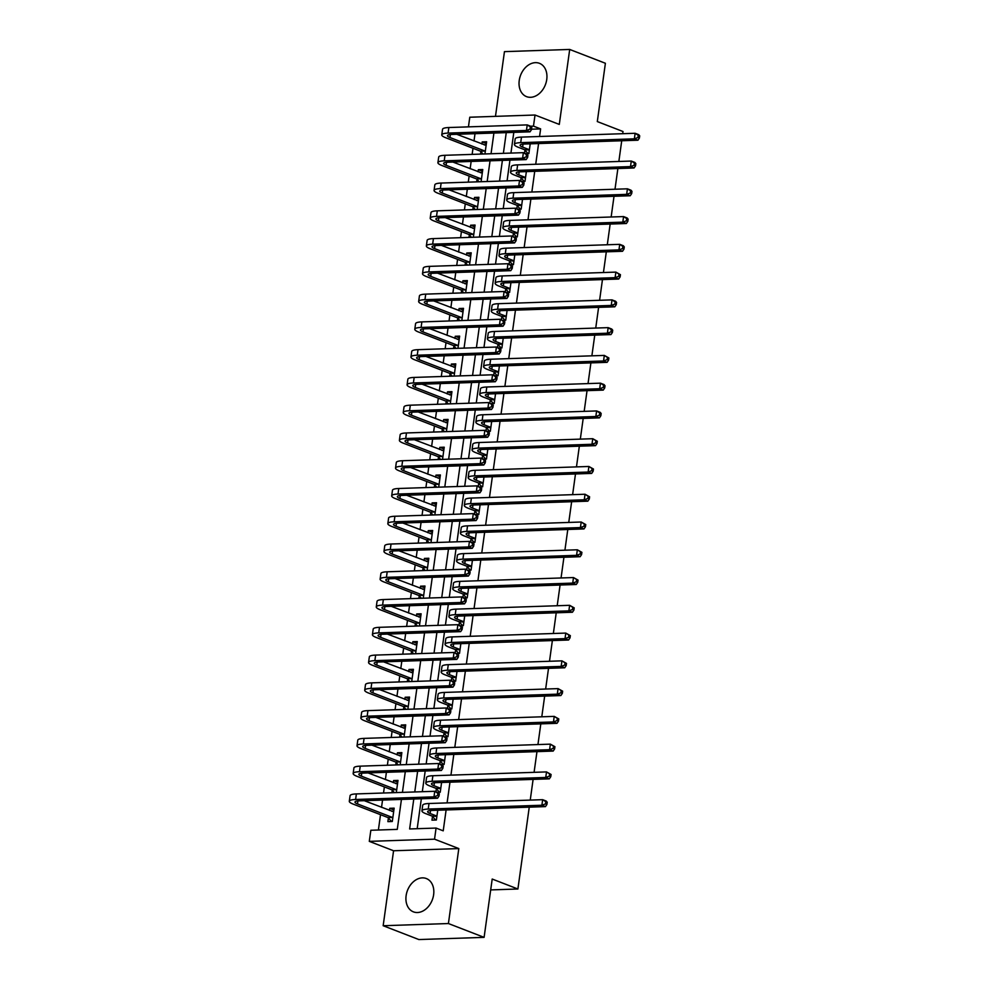 <?xml version="1.0" encoding="UTF-8"?>
<svg xmlns="http://www.w3.org/2000/svg" width="989" height="989" viewBox="0 0 989 989"><rect width="100%" height="100%" fill="white"/><g stroke="black" fill="none" stroke-linecap="round" stroke-linejoin="round"><path stroke-width="1.48" d="M519.237 80.443A17.864 13.277 -68.8 0 0 526.544 96.638A17.864 13.277 -68.8 0 0 546.744 79.516A17.864 13.277 -68.8 0 0 539.438 63.321A17.864 13.277 -68.8 0 0 519.237 80.443M406.12 895.663A17.864 13.277 -68.8 0 0 413.427 911.858A17.864 13.277 -68.8 0 0 433.627 894.736A17.864 13.277 -68.8 0 0 426.321 878.541A17.864 13.277 -68.8 0 0 406.12 895.663M468.44 126.876L469.775 117.221L535.024 115.021L533.479 126.135L530.66 126.221M622.699 133.7L623.008 131.525L597.307 121.573L605.392 63.271L569.701 49.45L504.452 51.638L495.477 116.356M529.251 807.16L517.902 889L492.201 879.048L484.103 937.362L418.866 939.55L383.163 925.729L448.413 923.541L458.809 848.574L434.542 839.179L369.293 841.367L370.838 830.266L397.281 829.375L401.435 799.446M458.809 848.574L393.573 850.763L383.163 925.729M393.573 850.763L369.293 841.367M475.017 133.676L474.003 140.982M472.989 148.288L472.149 154.383M471.16 161.442L470.146 168.748M469.132 176.054L468.292 182.149M467.315 189.208L466.301 196.514M465.287 203.821L464.434 209.915M463.458 216.974L462.444 224.28M461.43 231.587L460.59 237.681M459.601 244.74L458.587 252.047M457.573 259.353L456.733 265.448M455.756 272.507L454.742 279.813M453.728 287.119L452.875 293.214M451.899 300.273L450.885 307.579M449.871 314.885L449.031 320.98M448.042 328.039L447.028 335.345M446.014 342.651L445.174 348.746M444.197 355.805L443.183 363.111M442.17 370.418L441.317 376.512M440.34 383.584L439.326 390.878M438.312 398.184L437.472 404.278M436.483 411.35L435.469 418.644M434.455 425.95L433.615 432.045M432.638 439.116L431.624 446.41M430.611 453.716L429.758 459.811M428.781 466.882L427.767 474.176M426.754 481.482L425.913 487.577M424.924 494.648L423.91 501.942M422.896 509.248L422.056 515.343M421.079 522.415L420.065 529.708M419.052 537.027L418.199 543.109M417.222 550.181L416.208 557.475M415.195 564.793L414.354 570.876M413.365 577.947L412.351 585.241M411.337 592.559L410.497 598.642M409.52 605.713L408.506 613.007M407.493 620.326L406.64 626.42M405.663 633.479L404.649 640.773M403.636 648.092L402.795 654.186M401.806 661.245L400.792 668.539M399.779 675.858L398.938 681.953M397.961 689.012L396.948 696.305M395.934 703.624L395.081 709.719M394.104 716.778L393.09 724.072M392.077 731.39L391.236 737.485M390.247 744.544L389.246 751.838M388.22 759.156L387.379 765.251M386.402 772.31L385.389 779.604M384.375 786.923L383.522 793.017M382.545 800.076L381.531 807.37M380.518 814.689L378.391 830.006M484.103 937.362L448.413 923.541M388.393 818.014L387.886 821.636L392.299 821.488L394.154 808.161L389.74 808.31L389.443 810.436M396.305 792.585L397.998 780.395L393.597 780.544L393.301 782.67M392.25 790.248L391.904 792.733M400.162 764.818L401.855 752.629L397.442 752.777L397.145 754.904M396.094 762.482L395.761 764.967M404.019 737.052L405.713 724.863L401.299 725.011L401.002 727.138M399.952 734.716L399.605 737.201M407.864 709.286L409.557 697.097L405.156 697.245L404.86 699.371M403.809 706.95L403.463 709.434M411.721 681.52L413.414 669.33L409.001 669.479L408.704 671.605M407.653 679.183L407.32 681.668M415.578 653.754L417.271 641.564L412.858 641.713L412.561 643.839M411.511 651.417L411.164 653.902M419.423 625.988L421.116 613.798L416.715 613.946L416.418 616.073M415.368 623.651L415.021 626.136M423.28 598.221L424.973 586.032L420.56 586.18L420.263 588.307M419.212 595.885L418.879 598.37M427.137 570.455L428.83 558.266L424.417 558.414L424.12 560.54M423.069 568.119L422.723 570.604M430.981 542.689L432.675 530.5L428.274 530.648L427.977 532.774M426.927 540.353L426.58 542.837M434.839 514.923L436.532 502.733L432.119 502.882L431.822 505.008M430.771 512.586L430.438 515.071M438.696 487.157L440.389 474.967L435.976 475.116L435.679 477.242M434.628 484.82L434.282 487.305M442.54 459.391L444.234 447.201L439.833 447.349L439.536 449.476M438.486 457.042L438.139 459.539M446.398 431.624L448.091 419.423L443.678 419.571L443.381 421.71M442.33 429.275L441.984 431.773M450.255 403.858L451.948 391.656L447.535 391.805L447.238 393.943M446.187 401.509L445.841 404.007M454.099 376.092L455.793 363.89L451.392 364.039L451.095 366.177M450.044 373.743L449.698 376.228M457.956 348.313L459.65 336.124L455.237 336.272L454.94 338.399M453.889 345.977L453.543 348.462M461.814 320.547L463.507 308.358L459.094 308.506L458.797 310.633M457.746 318.211L457.4 320.696M465.658 292.781L467.352 280.592L462.951 280.74L462.654 282.866M461.603 290.445L461.257 292.929M469.515 265.015L471.209 252.825L466.796 252.974L466.499 255.1M465.448 262.678L465.102 265.163M473.372 237.249L475.066 225.059L470.653 225.208L470.356 227.334M469.305 234.912L468.959 237.397M477.217 209.483L478.911 197.293L474.51 197.441L474.213 199.568M473.162 207.146L472.816 209.631M481.074 181.716L482.768 169.527L478.355 169.675L478.058 171.802M477.007 179.38L476.661 181.865M484.931 153.95L486.625 141.761L482.212 141.909L481.915 144.035M480.864 151.614L480.518 154.099M413.785 799.025L409.631 828.955L436.075 828.065L443.22 830.834L446.113 809.954M447.09 802.895L449.97 782.188M450.947 775.129L453.815 754.422M454.804 747.363L457.672 726.655M458.649 719.596L461.529 698.889M462.506 691.83L465.374 671.123M466.363 664.052L469.231 643.357M470.208 636.286L473.088 615.591M474.065 608.519L476.933 587.825M477.922 580.753L480.79 560.058M481.767 552.987L484.647 532.292M485.624 525.221L488.492 504.526M489.481 497.455L492.349 476.76M493.326 469.688L496.206 448.994M497.183 441.922L500.051 421.227M501.04 414.156L503.908 393.449M504.885 386.39L507.765 365.683M508.742 358.624L511.61 337.917M512.599 330.858L515.467 310.15M516.443 303.091L519.324 282.384M520.301 275.325L523.169 254.618M524.158 247.559L527.026 226.852M528.002 219.793L530.883 199.086M531.859 192.027L534.728 171.32M535.717 164.261L538.585 143.553M539.561 136.494L540.624 128.891L531.55 129.2M513.81 132.378L510.942 153.085M509.953 160.144L507.085 180.851M506.108 187.91L503.228 208.617M502.251 215.676L499.383 236.383M498.394 243.442L495.526 264.15M494.549 271.209L491.669 291.916M490.692 298.975L487.824 319.682M486.835 326.741L483.967 347.448M482.991 354.507L480.11 375.214M479.133 382.273L476.265 402.98M475.276 410.039L472.408 430.747M471.432 437.806L468.551 458.513M467.574 465.572L464.706 486.279M463.717 493.338L460.849 514.045M459.873 521.104L456.992 541.811M456.016 548.87L453.147 569.577M452.158 576.636L449.29 597.344M448.314 604.403L445.433 625.11M444.457 632.169L441.589 652.876M440.599 659.935L437.731 680.642M436.755 687.701L433.874 708.408M432.898 715.467L430.03 736.175M429.041 743.234L426.172 763.941M425.196 771L422.315 791.707M421.339 798.766L417.185 828.708M432.477 816.531L431.97 820.153L436.384 820.005L437.744 810.238M437.447 792.337L440.241 792.238L441.589 782.472M436.334 788.765L435.914 791.744M441.304 764.571L444.086 764.472L445.446 754.706M440.179 760.998L439.771 763.978M445.149 736.805L447.943 736.706L449.303 726.94M444.036 733.232L443.628 736.212M449.006 709.039L451.8 708.94L453.147 699.174M447.893 705.466L447.473 708.445M452.863 681.273L455.645 681.174L457.005 671.407M451.738 677.7L451.33 680.679M456.708 653.506L459.502 653.408L460.862 643.629M455.595 649.934L455.187 652.913M460.565 625.728L463.359 625.641L464.706 615.863M459.452 622.168L459.032 625.147M464.422 597.962L467.204 597.875L468.563 588.096M463.297 594.401L462.889 597.381M468.267 570.196L471.061 570.109L472.421 560.33M467.154 566.635L466.746 569.602M472.124 542.429L474.918 542.343L476.265 532.564M471.011 538.869L470.591 541.836M475.981 514.663L478.763 514.577L480.122 504.798M474.856 511.103L474.448 514.07M479.826 486.897L482.62 486.811L483.98 477.032M478.713 483.337L478.305 486.304M483.683 459.131L486.477 459.044L487.824 449.266M482.57 455.57L482.15 458.537M487.54 431.365L490.321 431.278L491.681 421.499M486.415 427.804L486.007 430.771M491.385 403.599L494.179 403.512L495.538 393.733M490.272 400.038L489.864 403.005M495.242 375.832L498.036 375.746L499.383 365.967M494.129 372.272L493.709 375.239M499.099 348.066L501.88 347.98L503.24 338.201M497.974 344.506L497.566 347.473M502.944 320.3L505.738 320.213L507.097 310.435M501.831 316.727L501.423 319.707M506.801 292.534L509.595 292.447L510.942 282.669M505.688 288.961L505.268 291.94M510.658 264.768L513.439 264.681L514.799 254.902M509.533 261.195L509.125 264.174M514.503 237.001L517.296 236.915L518.656 227.136M513.39 233.429L512.982 236.408M518.36 209.235L521.154 209.149L522.501 199.37M517.247 205.663L516.827 208.642M522.217 181.469L524.998 181.37L526.358 171.604M521.092 177.896L520.684 180.876M526.061 153.703L528.855 153.604L530.215 143.838M524.949 150.13L524.529 153.11M621.722 140.759L618.854 161.467M617.878 168.526L614.997 189.233M614.021 196.292L611.153 216.999M610.164 224.058L607.295 244.765M606.319 251.824L603.438 272.531M602.462 279.59L599.594 300.297M598.605 307.356L595.737 328.064M594.76 335.123L591.879 355.83M590.903 362.889L588.035 383.596M587.046 390.655L584.178 411.362M583.201 418.421L580.32 439.128M579.344 446.187L576.476 466.895M575.487 473.966L572.619 494.661M571.642 501.732L568.762 522.427M567.785 529.498L564.917 550.193M563.928 557.264L561.06 577.959M560.083 585.031L557.203 605.725M556.226 612.797L553.358 633.492M552.369 640.563L549.501 661.258M548.524 668.329L545.644 689.024M544.667 696.095L541.799 716.79M540.81 723.861L537.942 744.569M536.965 751.628L534.085 772.335M533.108 779.394L530.24 800.101M490.692 889.915L517.902 889M535.024 115.021L559.292 124.416L569.701 49.45M540.624 128.891L533.479 126.135M436.075 828.065L434.542 839.179M402.424 792.374L405.292 771.68M406.269 764.608L409.149 743.901M410.126 736.842L412.994 716.135M413.983 709.076L416.851 688.369M417.828 681.31L420.708 660.603M421.685 653.544L424.553 632.836M425.53 625.777L428.41 605.07M429.387 598.011L432.267 577.304M433.244 570.245L436.112 549.538M437.089 542.479L439.969 521.772M440.946 514.713L443.826 494.006M444.803 486.947L447.671 466.239M448.647 459.18L451.528 438.473M452.505 431.414L455.385 410.707M456.362 403.648L459.23 382.941M460.206 375.882L463.087 355.175M464.064 348.116L466.944 327.408M467.921 320.349L470.789 299.642M471.765 292.583L474.646 271.876M475.622 264.817L478.491 244.11M479.48 237.051L482.348 216.344M483.324 209.285L486.205 188.578M487.181 181.519L490.05 160.811M491.038 153.752L493.907 133.045M506.257 132.625L503.376 153.332M502.4 160.391L499.532 181.098M498.543 188.157L495.674 208.864M494.698 215.923L491.817 236.631M490.841 243.69L487.973 264.397M486.984 271.456L484.116 292.163M483.139 299.234L480.258 319.929M479.282 327L476.414 347.695M475.425 354.767L472.557 375.461M471.58 382.533L468.699 403.228M467.723 410.299L464.855 430.994M463.866 438.065L460.998 458.76M460.021 465.831L457.141 486.526M456.164 493.598L453.296 514.292M452.307 521.364L449.439 542.059M448.462 549.13L445.582 569.837M444.605 576.896L441.737 597.603M440.748 604.662L437.88 625.369M436.903 632.428L434.023 653.136M433.046 660.195L430.178 680.902M429.189 687.961L426.321 708.668M425.344 715.727L422.464 736.434M421.487 743.493L418.619 764.2M417.63 771.259L414.762 791.966M393.906 809.917L389.74 808.31M486.378 143.529L482.212 141.909M482.521 171.295L478.355 169.675M478.664 199.061L474.51 197.441M474.819 226.827L470.653 225.208M470.962 254.593L466.796 252.974M467.105 282.36L462.951 280.74M463.26 310.126L459.094 308.506M459.403 337.892L455.237 336.272M455.546 365.658L451.392 364.039M451.701 393.424L447.535 391.805M447.844 421.19L443.678 419.571M443.987 448.957L439.833 447.349M440.142 476.723L435.976 475.116M436.285 504.489L432.119 502.882M432.44 532.255L428.274 530.648M428.583 560.021L424.417 558.414M424.726 587.787L420.56 586.18M420.881 615.554L416.715 613.946M417.024 643.32L412.858 641.713M413.167 671.086L409.001 669.479M409.322 698.852L405.156 697.245M405.465 726.618L401.299 725.011M401.608 754.384L397.442 752.777M397.763 782.151L393.597 780.544M437.731 810.3L436.915 810.263M436.508 815.95L430.141 813.49A11.448 2.312 7.9 0 1 427.619 811.623A11.448 2.312 7.9 0 1 431.822 810.436L545.458 806.616L541.898 805.231L428.249 809.051A17.172 3.474 -172.1 0 0 421.944 810.832A17.172 3.474 -172.1 0 0 425.727 813.638L432.094 816.098L436.891 816.382M435.63 820.029L432.094 816.098M545.483 803.909L546.917 804.453L547.226 802.24L545.792 801.683L545.483 803.909L541.898 805.231L542.664 799.681L429.016 803.501A17.172 3.474 -172.1 0 0 422.711 805.281L421.944 810.832M545.792 801.683L542.664 799.681L546.237 801.065L547.226 802.24M546.917 804.453L545.458 806.616M393.758 810.955L391.829 811.351M391.545 821.513L388.009 817.582L392.423 817.433L357.499 803.921A11.448 2.312 7.9 0 1 354.977 802.054A11.448 2.312 7.9 0 1 359.18 800.855L437.558 798.222L433.986 796.85L355.607 799.483A17.172 3.474 -172.1 0 0 349.302 801.263A17.172 3.474 -172.1 0 0 353.085 804.069L388.009 817.582M393.647 811.784L364.273 800.694M437.583 795.515L439.005 796.071L439.314 793.846L437.892 793.289L437.583 795.515L433.986 796.85L434.752 791.287L356.374 793.92A17.172 3.474 -172.1 0 0 350.081 795.712L349.302 801.263M437.892 793.289L434.752 791.287L438.325 792.671L439.314 793.846M439.005 796.071L437.558 798.222M441.589 782.534L440.76 782.497M440.352 788.184L433.998 785.723A11.448 2.312 7.9 0 1 431.464 783.857A11.448 2.312 7.9 0 1 435.667 782.67L549.315 778.85L545.743 777.465L432.106 781.285A17.172 3.474 -172.1 0 0 425.802 783.065A17.172 3.474 -172.1 0 0 429.585 785.872L435.951 788.332L440.735 788.616M439.475 792.263L435.951 788.332M549.34 776.13L550.774 776.686L551.083 774.474L549.649 773.917L549.34 776.13L545.743 777.465L546.521 771.914L432.873 775.735A17.172 3.474 -172.1 0 0 426.568 777.515L425.802 783.065M549.649 773.917L546.521 771.914L551.083 774.474M550.774 776.686L549.315 778.85M445.433 754.768L444.617 754.731M444.209 760.417L437.843 757.957A11.448 2.312 7.9 0 1 435.321 756.091A11.448 2.312 7.9 0 1 439.524 754.904L553.172 751.084L549.6 749.699L435.951 753.519A17.172 3.474 -172.1 0 0 429.646 755.299A17.172 3.474 -172.1 0 0 433.442 758.106L439.796 760.566L444.593 760.85M443.332 764.497L439.796 760.566M553.197 748.364L554.619 748.92L554.928 746.695L553.506 746.151L553.197 748.364L549.6 749.699L550.366 744.148L436.73 747.968A17.172 3.474 -172.1 0 0 430.425 749.749L429.646 755.299M553.506 746.151L550.366 744.148L554.928 746.695M554.619 748.92L553.172 751.084M449.29 727.002L448.474 726.964M448.066 732.651L441.7 730.191A11.448 2.312 7.9 0 1 439.178 728.324A11.448 2.312 7.9 0 1 443.381 727.138L557.017 723.318L553.457 721.933L439.808 725.753A17.172 3.474 -172.1 0 0 433.503 727.533A17.172 3.474 -172.1 0 0 437.286 730.339L443.653 732.8L448.45 733.084M447.189 736.731L443.653 732.8M557.042 720.598L558.476 721.154L558.785 718.929L557.351 718.385L557.042 720.598L553.457 721.933L554.223 716.382L440.575 720.202A17.172 3.474 -172.1 0 0 434.27 721.982L433.503 727.533M557.351 718.385L554.223 716.382L558.785 718.929M558.476 721.154L557.017 723.318M397.615 783.189L395.674 783.585M394.401 792.646L391.867 789.815L396.268 789.667L361.356 776.155A11.448 2.312 7.9 0 1 358.834 774.288A11.448 2.312 7.9 0 1 363.025 773.089L441.403 770.456L437.843 769.083L359.464 771.717A17.172 3.474 -172.1 0 0 353.16 773.497A17.172 3.474 -172.1 0 0 356.942 776.303L391.867 789.815M397.504 784.017L368.118 772.928M441.428 767.748L442.862 768.305L443.171 766.079L441.737 765.523L441.428 767.748L437.843 769.083L438.609 763.52L360.231 766.154A17.172 3.474 -172.1 0 0 353.926 767.946L353.16 773.497M441.737 765.523L438.609 763.52L442.182 764.905L443.171 766.079M442.862 768.305L441.403 770.456M401.472 755.423L399.531 755.819M398.258 764.88L395.711 762.049L400.125 761.901L365.201 748.389A11.448 2.312 7.9 0 1 362.679 746.522A11.448 2.312 7.9 0 1 366.882 745.323L445.26 742.69L441.687 741.317L363.309 743.951A17.172 3.474 -172.1 0 0 357.017 745.731A17.172 3.474 -172.1 0 0 360.8 748.537L395.711 762.049M401.349 756.251L371.975 745.162M445.285 739.982L446.719 740.538L447.028 738.313L445.594 737.757L445.285 739.982L441.687 741.317L442.466 735.754L364.088 738.387A17.172 3.474 -172.1 0 0 357.783 740.18L357.017 745.731M445.594 737.757L442.466 735.754L447.028 738.313M446.719 740.538L445.26 742.69M405.317 727.657L403.388 728.052M402.115 737.114L399.568 734.283L403.982 734.135L369.058 720.622A11.448 2.312 7.9 0 1 366.536 718.756A11.448 2.312 7.9 0 1 370.739 717.557L449.117 714.923L445.544 713.539L367.166 716.184A17.172 3.474 -172.1 0 0 360.861 717.965A17.172 3.474 -172.1 0 0 364.644 720.771L399.568 734.283M405.206 728.485L375.832 717.396M449.142 712.216L450.564 712.772L450.873 710.547L449.451 709.991L449.142 712.216L445.544 713.539L446.311 707.988L367.933 710.621A17.172 3.474 -172.1 0 0 361.64 712.414L360.861 717.965M449.451 709.991L446.311 707.988L449.884 709.373L450.873 710.547M450.564 712.772L449.117 714.923M453.147 699.235L452.319 699.198M451.911 704.885L445.557 702.425A11.448 2.312 7.9 0 1 443.023 700.558A11.448 2.312 7.9 0 1 447.226 699.371L560.874 695.551L557.302 694.167L443.653 697.987A17.172 3.474 -172.1 0 0 437.361 699.767A17.172 3.474 -172.1 0 0 441.143 702.573L447.51 705.033L452.294 705.318M451.033 708.965L447.51 705.033M560.899 692.832L562.333 693.388L562.642 691.163L561.208 690.619L560.899 692.832L557.302 694.167L558.08 688.616L444.432 692.436A17.172 3.474 -172.1 0 0 438.127 694.216L437.361 699.767M561.208 690.619L558.08 688.616L562.642 691.163M562.333 693.388L560.874 695.551M409.174 699.891L407.233 700.286M405.96 709.348L403.425 706.517L407.827 706.369L372.915 692.856A11.448 2.312 7.9 0 1 370.381 690.99A11.448 2.312 7.9 0 1 374.584 689.79L452.962 687.157L449.402 685.773L371.023 688.418A17.172 3.474 -172.1 0 0 364.718 690.198A17.172 3.474 -172.1 0 0 368.501 693.005L403.425 706.517M409.063 700.719L379.677 689.63M452.987 684.45L454.421 685.006L454.73 682.781L453.296 682.225L452.987 684.45L449.402 685.773L450.168 680.222L371.79 682.855A17.172 3.474 -172.1 0 0 365.485 684.648L364.718 690.198M453.296 682.225L450.168 680.222L453.741 681.606L454.73 682.781M454.421 685.006L452.962 687.157M456.992 671.469L456.176 671.432M455.768 677.119L449.402 674.659A11.448 2.312 7.9 0 1 446.88 672.792A11.448 2.312 7.9 0 1 451.083 671.605L564.731 667.785L561.159 666.401L447.51 670.221A17.172 3.474 -172.1 0 0 441.205 672.001A17.172 3.474 -172.1 0 0 445.001 674.807L451.355 677.267L456.152 677.552M454.891 681.198L451.355 677.267M564.756 665.065L566.178 665.622L566.487 663.396L565.065 662.853L564.756 665.065L561.159 666.401L561.925 660.85L448.277 664.67A17.172 3.474 -172.1 0 0 441.984 666.45L441.205 672.001M565.065 662.853L561.925 660.85L566.487 663.396M566.178 665.622L564.731 667.785M460.849 643.703L460.033 643.666M459.625 649.353L453.259 646.893A11.448 2.312 7.9 0 1 450.737 645.026A11.448 2.312 7.9 0 1 454.94 643.839L568.576 640.019L565.016 638.634L451.367 642.454A17.172 3.474 -172.1 0 0 445.062 644.235A17.172 3.474 -172.1 0 0 448.845 647.041L455.212 649.501L460.009 649.785M458.748 653.432L455.212 649.501M568.601 637.299L570.035 637.856L570.344 635.63L568.91 635.086L568.601 637.299L565.016 638.634L565.782 633.084L452.134 636.904A17.172 3.474 -172.1 0 0 445.829 638.684L445.062 644.235M568.91 635.086L565.782 633.084L570.344 635.63M570.035 637.856L568.576 640.019M464.694 615.937L463.878 615.9M463.47 621.587L457.116 619.126A11.448 2.312 7.9 0 1 454.581 617.26A11.448 2.312 7.9 0 1 458.785 616.073L572.433 612.253L568.86 610.868L455.212 614.688A17.172 3.474 -172.1 0 0 448.919 616.468A17.172 3.474 -172.1 0 0 452.702 619.275L459.069 621.735L463.853 622.019M462.592 625.666L459.069 621.735M572.458 609.533L573.892 610.089L574.201 607.864L572.767 607.32L572.458 609.533L568.86 610.868L569.639 605.317L455.991 609.137A17.172 3.474 -172.1 0 0 449.686 610.918L448.919 616.468M572.767 607.32L569.639 605.317L574.201 607.864M573.892 610.089L572.433 612.253M468.551 588.171L467.735 588.134M467.327 593.82L460.961 591.36A11.448 2.312 7.9 0 1 458.439 589.493A11.448 2.312 7.9 0 1 462.642 588.307L576.29 584.487L572.718 583.102L459.069 586.922A17.172 3.474 -172.1 0 0 452.764 588.702A17.172 3.474 -172.1 0 0 456.559 591.509L462.914 593.969L467.71 594.253M466.449 597.9L462.914 593.969M576.315 581.767L577.737 582.323L578.046 580.098L576.624 579.554L576.315 581.767L572.718 583.102L573.484 577.551L459.836 581.371A17.172 3.474 -172.1 0 0 453.543 583.151L452.764 588.702M576.624 579.554L573.484 577.551L578.046 580.098M577.737 582.323L576.29 584.487M472.408 560.404L471.592 560.367M471.184 566.054L464.818 563.594A11.448 2.312 7.9 0 1 462.296 561.727A11.448 2.312 7.9 0 1 466.499 560.54L580.135 556.72L576.575 555.336L462.926 559.156A17.172 3.474 -172.1 0 0 456.621 560.936A17.172 3.474 -172.1 0 0 460.404 563.742L466.771 566.202L471.568 566.487M470.294 570.134L466.771 566.202M580.16 554.001L581.594 554.557L581.903 552.332L580.469 551.788L580.16 554.001L576.575 555.336L577.341 549.785L463.693 553.605A17.172 3.474 -172.1 0 0 457.388 555.385L456.621 560.936M580.469 551.788L577.341 549.785L581.903 552.332M581.594 554.557L580.135 556.72M413.031 672.124L411.09 672.52M409.817 681.582L407.27 678.751L411.684 678.602L376.76 665.09A11.448 2.312 7.9 0 1 374.238 663.223A11.448 2.312 7.9 0 1 378.441 662.024L456.819 659.391L453.246 658.006L374.868 660.652A17.172 3.474 -172.1 0 0 368.563 662.432A17.172 3.474 -172.1 0 0 372.358 665.238L407.27 678.751M412.908 672.953L383.534 661.851M456.844 656.684L458.278 657.24L458.587 655.015L457.153 654.458L456.844 656.684L453.246 658.006L454.025 652.456L375.647 655.089A17.172 3.474 -172.1 0 0 369.342 656.881L368.563 662.432M457.153 654.458L454.025 652.456L458.587 655.015M458.278 657.24L456.819 659.391M416.876 644.358L414.947 644.754M413.674 653.816L411.127 650.985L415.541 650.836L380.617 637.324A11.448 2.312 7.9 0 1 378.095 635.457A11.448 2.312 7.9 0 1 382.298 634.258L460.676 631.625L457.103 630.24L378.725 632.886A17.172 3.474 -172.1 0 0 372.42 634.666A17.172 3.474 -172.1 0 0 376.203 637.472L411.127 650.985M416.765 645.187L387.391 634.085M460.701 628.917L462.123 629.474L462.432 627.249L461.01 626.692L460.701 628.917L457.103 630.24L457.87 624.689L379.492 627.323A17.172 3.474 -172.1 0 0 373.187 629.115L372.42 634.666M461.01 626.692L457.87 624.689L461.443 626.074L462.432 627.249M462.123 629.474L460.676 631.625M420.733 616.592L418.792 616.988M417.519 626.049L414.984 623.218L419.385 623.07L384.474 609.558A11.448 2.312 7.9 0 1 381.939 607.691A11.448 2.312 7.9 0 1 386.143 606.492L464.521 603.859L460.961 602.474L382.582 605.12A17.172 3.474 -172.1 0 0 376.277 606.9A17.172 3.474 -172.1 0 0 380.06 609.706L414.984 623.218M420.622 617.42L391.236 606.319M464.546 601.151L465.98 601.708L466.289 599.482L464.855 598.926L464.546 601.151L460.961 602.474L461.727 596.923L383.349 599.557A17.172 3.474 -172.1 0 0 377.044 601.349L376.277 606.9M464.855 598.926L461.727 596.923L465.3 598.308L466.289 599.482M465.98 601.708L464.521 603.859M424.59 588.826L422.649 589.221M421.376 598.283L418.829 595.452L423.243 595.304L388.318 581.792A11.448 2.312 7.9 0 1 385.797 579.925A11.448 2.312 7.9 0 1 390 578.726L468.378 576.093L464.805 574.708L386.427 577.341A17.172 3.474 -172.1 0 0 380.122 579.134A17.172 3.474 -172.1 0 0 383.917 581.94L418.829 595.452M424.466 589.654L395.093 578.553M468.403 573.385L469.837 573.941L470.146 571.716L468.712 571.16L468.403 573.385L464.805 574.708L465.584 569.157L387.206 571.79A17.172 3.474 -172.1 0 0 380.901 573.583L380.122 579.134M468.712 571.16L465.584 569.157L470.146 571.716M469.837 573.941L468.378 576.093M428.435 561.06L426.506 561.455M425.233 570.517L422.686 567.686L427.1 567.538L392.176 554.025A11.448 2.312 7.9 0 1 389.654 552.146A11.448 2.312 7.9 0 1 393.857 550.96L472.235 548.326L468.662 546.942L390.284 549.575A17.172 3.474 -172.1 0 0 383.979 551.368A17.172 3.474 -172.1 0 0 387.762 554.174L422.686 567.686M428.324 561.888L398.95 550.786M472.26 545.619L473.682 546.175L473.991 543.95L472.569 543.394L472.26 545.619L468.662 546.942L469.429 541.391L391.051 544.024A17.172 3.474 -172.1 0 0 384.746 545.817L383.979 551.368M472.569 543.394L469.429 541.391L473.002 542.776L473.991 543.95M473.682 546.175L472.235 548.326M476.253 532.638L475.437 532.601M475.029 538.288L468.675 535.828A11.448 2.312 7.9 0 1 466.14 533.961A11.448 2.312 7.9 0 1 470.344 532.762L583.992 528.942L580.419 527.57L466.771 531.39A17.172 3.474 -172.1 0 0 460.478 533.17A17.172 3.474 -172.1 0 0 464.261 535.976L470.628 538.436L475.412 538.721M474.151 542.368L470.628 538.436M584.017 526.235L585.451 526.791L585.76 524.566L584.326 524.022L584.017 526.235L580.419 527.57L581.198 522.019L467.55 525.839A17.172 3.474 -172.1 0 0 461.245 527.619L460.478 533.17M584.326 524.022L581.198 522.019L585.76 524.566M585.451 526.791L583.992 528.942M432.292 533.294L430.351 533.689M429.078 542.751L426.543 539.92L430.944 539.771L396.033 526.259A11.448 2.312 7.9 0 1 393.498 524.38A11.448 2.312 7.9 0 1 397.702 523.193L476.08 520.56L472.519 519.176L394.141 521.809A17.172 3.474 -172.1 0 0 387.836 523.601A17.172 3.474 -172.1 0 0 391.619 526.408L426.543 539.92M432.181 534.122L402.795 523.02M476.105 517.853L477.539 518.409L477.848 516.184L476.414 515.628L476.105 517.853L472.519 519.176L473.286 513.625L394.908 516.258A17.172 3.474 -172.1 0 0 388.603 518.051L387.836 523.601M476.414 515.628L473.286 513.625L476.859 515.009L477.848 516.184M477.539 518.409L476.08 520.56M480.11 504.872L479.294 504.835M478.886 510.522L472.519 508.062A11.448 2.312 7.9 0 1 469.998 506.195A11.448 2.312 7.9 0 1 474.201 504.996L587.849 501.176L584.276 499.804L470.628 503.624A17.172 3.474 -172.1 0 0 464.323 505.404A17.172 3.474 -172.1 0 0 468.118 508.21L474.473 510.67L479.269 510.954M478.008 514.601L474.473 510.67M587.874 498.468L589.296 499.025L589.605 496.799L588.183 496.255L587.874 498.468L584.276 499.804L585.043 494.24L471.394 498.06A17.172 3.474 -172.1 0 0 465.102 499.853L464.323 505.404M588.183 496.255L585.043 494.24L589.605 496.799M589.296 499.025L587.849 501.176M436.137 505.527L434.208 505.923M432.935 514.985L430.388 512.154L434.801 512.005L399.877 498.493A11.448 2.312 7.9 0 1 397.355 496.614A11.448 2.312 7.9 0 1 401.559 495.427L479.937 492.794L476.364 491.409L397.986 494.043A17.172 3.474 -172.1 0 0 391.681 495.835A17.172 3.474 -172.1 0 0 395.476 498.641L430.388 512.154M436.025 506.356L406.652 495.254M479.962 490.087L481.396 490.643L481.705 488.418L480.271 487.861L479.962 490.087L476.364 491.409L477.143 485.859L398.765 488.492A17.172 3.474 -172.1 0 0 392.46 490.284L391.681 495.835M480.271 487.861L477.143 485.859L481.705 488.418M481.396 490.643L479.937 492.794M483.967 477.106L483.139 477.069M482.743 482.756L476.377 480.295A11.448 2.312 7.9 0 1 473.855 478.429A11.448 2.312 7.9 0 1 478.058 477.23L591.694 473.41L588.134 472.037L474.485 475.857A17.172 3.474 -172.1 0 0 468.18 477.638A17.172 3.474 -172.1 0 0 471.963 480.444L478.33 482.904L483.127 483.188M481.853 486.835L478.33 482.904M591.719 470.702L593.153 471.259L593.462 469.033L592.028 468.489L591.719 470.702L588.134 472.037L588.9 466.474L475.252 470.294A17.172 3.474 -172.1 0 0 468.947 472.087L468.18 477.638M592.028 468.489L588.9 466.474L593.462 469.033M593.153 471.259L591.694 473.41M439.994 477.761L438.065 478.157M436.792 487.218L434.245 484.387L438.659 484.239L403.735 470.727A11.448 2.312 7.9 0 1 401.213 468.848A11.448 2.312 7.9 0 1 405.416 467.661L483.794 465.028L480.221 463.643L401.843 466.276A17.172 3.474 -172.1 0 0 395.538 468.069A17.172 3.474 -172.1 0 0 399.321 470.875L434.245 484.387M439.882 478.589L410.509 467.488M483.819 462.32L485.24 462.864L485.55 460.651L484.128 460.095L483.819 462.32L480.221 463.643L480.988 458.092L402.61 460.726A17.172 3.474 -172.1 0 0 396.305 462.518L395.538 468.069M484.128 460.095L480.988 458.092L484.561 459.477L485.55 460.651M485.24 462.864L483.794 465.028M487.812 449.34L486.996 449.303M486.588 454.989L480.234 452.529A11.448 2.312 7.9 0 1 477.699 450.663A11.448 2.312 7.9 0 1 481.903 449.463L595.551 445.643L591.978 444.271L478.33 448.091A17.172 3.474 -172.1 0 0 472.037 449.871A17.172 3.474 -172.1 0 0 475.82 452.678L482.187 455.138L486.971 455.422M485.71 459.069L482.187 455.138M595.576 442.936L597.01 443.492L597.319 441.267L595.885 440.711L595.576 442.936L591.978 444.271L592.757 438.708L479.109 442.528A17.172 3.474 -172.1 0 0 472.804 444.321L472.037 449.871M595.885 440.711L592.757 438.708L597.319 441.267M597.01 443.492L595.551 445.643M443.851 449.995L441.91 450.391M440.637 459.452L438.102 456.621L442.503 456.473L407.592 442.961A11.448 2.312 7.9 0 1 405.057 441.082A11.448 2.312 7.9 0 1 409.261 439.895L487.639 437.262L484.078 435.877L405.7 438.51A17.172 3.474 -172.1 0 0 399.395 440.303A17.172 3.474 -172.1 0 0 403.178 443.109L438.102 456.621M443.74 450.823L414.354 439.722M487.664 434.554L489.098 435.098L489.407 432.885L487.973 432.329L487.664 434.554L484.078 435.877L484.845 430.326L406.467 432.959A17.172 3.474 -172.1 0 0 400.162 434.752L399.395 440.303M487.973 432.329L484.845 430.326L488.418 431.711L489.407 432.885M489.098 435.098L487.639 437.262M491.669 421.574L490.853 421.537M490.445 427.223L484.078 424.763A11.448 2.312 7.9 0 1 481.556 422.896A11.448 2.312 7.9 0 1 485.76 421.697L599.408 417.877L595.835 416.505L482.187 420.325A17.172 3.474 -172.1 0 0 475.882 422.105A17.172 3.474 -172.1 0 0 479.677 424.911L486.032 427.372L490.828 427.656M489.567 431.303L486.032 427.372M599.433 415.17L600.855 415.726L601.164 413.501L599.742 412.945L599.433 415.17L595.835 416.505L596.602 410.942L482.953 414.762A17.172 3.474 -172.1 0 0 476.661 416.554L475.882 422.105M599.742 412.945L596.602 410.942L600.175 412.326L601.164 413.501M600.855 415.726L599.408 417.877M447.696 422.229L445.767 422.624M444.494 431.686L441.947 428.855L446.36 428.707L411.436 415.195A11.448 2.312 7.9 0 1 408.914 413.315A11.448 2.312 7.9 0 1 413.118 412.129L491.496 409.495L487.923 408.111L409.545 410.744A17.172 3.474 -172.1 0 0 403.24 412.537A17.172 3.474 -172.1 0 0 407.035 415.343L441.947 428.855M447.584 423.057L418.211 411.956M491.521 406.788L492.955 407.332L493.264 405.119L491.83 404.563L491.521 406.788L487.923 408.111L488.702 402.56L410.324 405.193A17.172 3.474 -172.1 0 0 404.019 406.974L403.24 412.537M491.83 404.563L488.702 402.56L493.264 405.119M492.955 407.332L491.496 409.495M495.526 393.807L494.698 393.77M494.302 399.457L487.936 396.997A11.448 2.312 7.9 0 1 485.414 395.13A11.448 2.312 7.9 0 1 489.617 393.931L603.253 390.111L599.693 388.739L486.044 392.559A17.172 3.474 -172.1 0 0 479.739 394.339A17.172 3.474 -172.1 0 0 483.522 397.145L489.889 399.605L494.685 399.89M493.412 403.537L489.889 399.605M603.278 387.404L604.712 387.96L605.021 385.735L603.587 385.178L603.278 387.404L599.693 388.739L600.459 383.176L486.811 386.996A17.172 3.474 -172.1 0 0 480.506 388.788L479.739 394.339M603.587 385.178L600.459 383.176L604.032 384.56L605.021 385.735M604.712 387.96L603.253 390.111M451.553 394.463L449.624 394.858M448.351 403.92L445.804 401.089L450.218 400.941L415.293 387.428A11.448 2.312 7.9 0 1 412.772 385.549A11.448 2.312 7.9 0 1 416.975 384.362L495.353 381.729L491.78 380.345L413.402 382.978A17.172 3.474 -172.1 0 0 407.097 384.77A17.172 3.474 -172.1 0 0 410.88 387.577L445.804 401.089M451.441 395.291L422.068 384.189M495.378 379.022L496.799 379.566L497.108 377.353L495.687 376.797L495.378 379.022L491.78 380.345L492.547 374.794L414.168 377.427A17.172 3.474 -172.1 0 0 407.864 379.207L407.097 384.77M495.687 376.797L492.547 374.794L496.119 376.179L497.108 377.353M496.799 379.566L495.353 381.729M499.371 366.041L498.555 365.992M498.147 371.691L491.793 369.231A11.448 2.312 7.9 0 1 489.258 367.364A11.448 2.312 7.9 0 1 493.462 366.165L607.11 362.345L603.537 360.973L489.889 364.793A17.172 3.474 -172.1 0 0 483.596 366.573A17.172 3.474 -172.1 0 0 487.379 369.379L493.746 371.839L498.53 372.124M497.269 375.771L493.746 371.839M607.135 359.637L608.569 360.194L608.878 357.969L607.444 357.412L607.135 359.637L603.537 360.973L604.316 355.41L490.668 359.23A17.172 3.474 -172.1 0 0 484.363 361.022L483.596 366.573M607.444 357.412L604.316 355.41L608.878 357.969M608.569 360.194L607.11 362.345M503.228 338.275L502.412 338.226M502.004 343.925L495.637 341.465A11.448 2.312 7.9 0 1 493.115 339.598A11.448 2.312 7.9 0 1 497.319 338.399L610.967 334.579L607.394 333.206L493.746 337.026A17.172 3.474 -172.1 0 0 487.441 338.807A17.172 3.474 -172.1 0 0 491.236 341.613L497.591 344.073L502.387 344.357M501.126 348.004L497.591 344.073M610.992 331.871L612.414 332.428L612.723 330.202L611.301 329.646L610.992 331.871L607.394 333.206L608.161 327.643L494.512 331.463A17.172 3.474 -172.1 0 0 488.22 333.256L487.441 338.807M611.301 329.646L608.161 327.643L611.734 329.028L612.723 330.202M612.414 332.428L610.967 334.579M507.085 310.509L506.257 310.459M505.861 316.159L499.494 313.698A11.448 2.312 7.9 0 1 496.973 311.832A11.448 2.312 7.9 0 1 501.176 310.633L614.812 306.813L611.251 305.44L497.603 309.26A17.172 3.474 -172.1 0 0 491.298 311.041A17.172 3.474 -172.1 0 0 495.081 313.847L501.448 316.307L506.244 316.591M504.971 320.238L501.448 316.307M614.837 304.105L616.271 304.661L616.58 302.436L615.146 301.88L614.837 304.105L611.251 305.44L612.018 299.877L498.369 303.697A17.172 3.474 -172.1 0 0 492.065 305.49L491.298 311.041M615.146 301.88L612.018 299.877L615.591 301.262L616.58 302.436M616.271 304.661L614.812 306.813M510.93 282.743L510.114 282.693M509.706 288.392L503.352 285.932A11.448 2.312 7.9 0 1 500.817 284.066A11.448 2.312 7.9 0 1 505.02 282.866L618.669 279.046L615.096 277.662L501.448 281.482A17.172 3.474 -172.1 0 0 495.155 283.274A17.172 3.474 -172.1 0 0 498.938 286.081L505.305 288.541L510.089 288.813M508.828 292.472L505.305 288.541M618.694 276.339L620.128 276.895L620.437 274.67L619.003 274.114L618.694 276.339L615.096 277.662L615.875 272.111L502.227 275.931A17.172 3.474 -172.1 0 0 495.922 277.724L495.155 283.274M619.003 274.114L615.875 272.111L620.437 274.67M620.128 276.895L618.669 279.046M514.787 254.977L513.971 254.927M513.563 260.626L507.196 258.166A11.448 2.312 7.9 0 1 504.674 256.287A11.448 2.312 7.9 0 1 508.878 255.1L622.526 251.28L618.953 249.896L505.305 253.716A17.172 3.474 -172.1 0 0 499 255.508A17.172 3.474 -172.1 0 0 502.795 258.314L509.15 260.775L513.946 261.047M512.685 264.706L509.15 260.775M622.551 248.573L623.972 249.129L624.282 246.904L622.86 246.348L622.551 248.573L618.953 249.896L619.72 244.345L506.071 248.165A17.172 3.474 -172.1 0 0 499.779 249.957L499 255.508M622.86 246.348L619.72 244.345L623.293 245.729L624.282 246.904M623.972 249.129L622.526 251.28M518.644 227.21L517.816 227.161M517.42 232.86L511.053 230.4A11.448 2.312 7.9 0 1 508.531 228.521A11.448 2.312 7.9 0 1 512.735 227.334L626.371 223.514L622.81 222.129L509.162 225.949A17.172 3.474 -172.1 0 0 502.857 227.742A17.172 3.474 -172.1 0 0 506.64 230.548L513.007 233.008L517.803 233.28M516.53 236.94L513.007 233.008M626.396 220.807L627.83 221.363L628.139 219.138L626.705 218.581L626.396 220.807L622.81 222.129L623.577 216.579L509.928 220.399A17.172 3.474 -172.1 0 0 503.624 222.191L502.857 227.742M626.705 218.581L623.577 216.579L627.15 217.963L628.139 219.138M627.83 221.363L626.371 223.514M522.489 199.444L521.673 199.395M521.265 205.094L514.898 202.634A11.448 2.312 7.9 0 1 512.376 200.755A11.448 2.312 7.9 0 1 516.579 199.568L630.228 195.748L626.655 194.363L513.007 198.183A17.172 3.474 -172.1 0 0 506.714 199.976A17.172 3.474 -172.1 0 0 510.497 202.782L516.864 205.242L521.648 205.514M520.387 209.173L516.864 205.242M630.253 193.04L631.687 193.597L631.983 191.372L630.562 190.815L630.253 193.04L626.655 194.363L627.434 188.812L513.786 192.632A17.172 3.474 -172.1 0 0 507.481 194.425L506.714 199.976M630.562 190.815L627.434 188.812L630.994 190.197L631.983 191.372M631.687 193.597L630.228 195.748M526.346 171.678L525.53 171.629M525.122 177.328L518.755 174.868A11.448 2.312 7.9 0 1 516.233 172.988A11.448 2.312 7.9 0 1 520.437 171.802L634.085 167.982L630.512 166.597L516.864 170.417A17.172 3.474 -172.1 0 0 510.559 172.21A17.172 3.474 -172.1 0 0 514.354 175.016L520.709 177.476L525.505 177.748M524.244 181.407L520.709 177.476M634.11 165.274L635.531 165.831L635.84 163.605L634.419 163.049L634.11 165.274L630.512 166.597L631.279 161.046L517.63 164.866A17.172 3.474 -172.1 0 0 511.338 166.659L510.559 172.21M634.419 163.049L631.279 161.046L634.851 162.431L635.84 163.605M635.531 165.831L634.085 167.982M530.203 143.9L529.375 143.862M528.979 149.562L522.612 147.101A11.448 2.312 7.9 0 1 520.09 145.222A11.448 2.312 7.9 0 1 524.281 144.035L637.93 140.215L634.369 138.831L520.721 142.651A17.172 3.474 -172.1 0 0 514.416 144.443A17.172 3.474 -172.1 0 0 518.199 147.25L524.566 149.71L529.35 149.982M528.089 153.641L524.566 149.71M637.954 137.508L639.389 138.064L639.698 135.839L638.264 135.283L637.954 137.508L634.369 138.831L635.136 133.28L521.487 137.1A17.172 3.474 -172.1 0 0 515.182 138.893L514.416 144.443M638.264 135.283L635.136 133.28L638.709 134.665L639.698 135.839M639.389 138.064L637.93 140.215M455.41 366.696L453.469 367.092M452.196 376.154L449.661 373.323L454.062 373.174L419.151 359.662A11.448 2.312 7.9 0 1 416.616 357.783A11.448 2.312 7.9 0 1 420.82 356.596L499.198 353.963L495.637 352.579L417.247 355.212A17.172 3.474 -172.1 0 0 410.954 357.004A17.172 3.474 -172.1 0 0 414.737 359.811L449.661 373.323M455.299 367.525L425.913 356.423M499.222 351.256L500.657 351.8L500.966 349.587L499.532 349.03L499.222 351.256L495.637 352.579L496.404 347.028L418.026 349.661A17.172 3.474 -172.1 0 0 411.721 351.441L410.954 357.004M499.532 349.03L496.404 347.028L499.977 348.412L500.966 349.587M500.657 351.8L499.198 353.963M459.255 338.93L457.326 339.326M456.053 348.388L453.506 345.557L457.919 345.408L422.995 331.896A11.448 2.312 7.9 0 1 420.473 330.017A11.448 2.312 7.9 0 1 424.677 328.83L503.055 326.197L499.482 324.812L421.104 327.446A17.172 3.474 -172.1 0 0 414.799 329.238A17.172 3.474 -172.1 0 0 418.594 332.044L453.506 345.557M459.143 339.759L429.77 328.657M503.08 323.49L504.514 324.033L504.823 321.821L503.389 321.264L503.08 323.49L499.482 324.812L500.261 319.262L421.87 321.895A17.172 3.474 -172.1 0 0 415.578 323.675L414.799 329.238M503.389 321.264L500.261 319.262L504.823 321.821M504.514 324.033L503.055 326.197M463.112 311.164L461.183 311.56M459.91 320.621L457.363 317.79L461.776 317.642L426.852 304.13A11.448 2.312 7.9 0 1 424.33 302.251A11.448 2.312 7.9 0 1 428.534 301.064L506.912 298.431L503.339 297.046L424.961 299.679A17.172 3.474 -172.1 0 0 418.656 301.472A17.172 3.474 -172.1 0 0 422.439 304.266L457.363 317.79M463 311.98L433.627 300.891M506.937 295.723L508.358 296.267L508.667 294.054L507.246 293.498L506.937 295.723L503.339 297.046L504.106 291.495L425.727 294.129A17.172 3.474 -172.1 0 0 419.423 295.909L418.656 301.472M507.246 293.498L504.106 291.495L507.678 292.88L508.667 294.054M508.358 296.267L506.912 298.431M466.969 283.398L465.028 283.794M463.754 292.855L461.22 290.024L465.621 289.876L430.709 276.351A11.448 2.312 7.9 0 1 428.175 274.485A11.448 2.312 7.9 0 1 432.378 273.298L510.757 270.665L507.196 269.28L428.806 271.913A17.172 3.474 -172.1 0 0 422.513 273.706A17.172 3.474 -172.1 0 0 426.296 276.5L461.22 290.024M466.857 284.214L437.472 273.125M510.781 267.957L512.215 268.501L512.525 266.288L511.09 265.732L510.781 267.957L507.196 269.28L507.963 263.729L429.585 266.362A17.172 3.474 -172.1 0 0 423.28 268.143L422.513 273.706M511.09 265.732L507.963 263.729L511.536 265.114L512.525 266.288M512.215 268.501L510.757 270.665M470.813 255.632L468.885 256.027M467.612 265.089L465.065 262.258L469.478 262.11L434.554 248.585A11.448 2.312 7.9 0 1 432.032 246.718A11.448 2.312 7.9 0 1 436.236 245.532L514.614 242.898L511.041 241.514L432.663 244.147A17.172 3.474 -172.1 0 0 426.358 245.94A17.172 3.474 -172.1 0 0 430.153 248.733L465.065 262.258M470.702 256.448L441.329 245.359M514.639 240.191L516.073 240.735L516.382 238.522L514.948 237.966L514.639 240.191L511.041 241.514L511.82 235.963L433.429 238.596A17.172 3.474 -172.1 0 0 427.137 240.376L426.358 245.94M514.948 237.966L511.82 235.963L516.382 238.522M516.073 240.735L514.614 242.898M474.671 227.866L472.742 228.261M471.469 237.323L468.922 234.492L473.335 234.344L438.411 220.819A11.448 2.312 7.9 0 1 435.889 218.952A11.448 2.312 7.9 0 1 440.093 217.765L518.471 215.132L514.898 213.748L436.52 216.381A17.172 3.474 -172.1 0 0 430.215 218.173A17.172 3.474 -172.1 0 0 433.998 220.967L468.922 234.492M474.559 228.682L445.186 217.592M518.496 212.425L519.917 212.969L520.226 210.756L518.805 210.2L518.496 212.425L514.898 213.748L515.665 208.197L437.286 210.83A17.172 3.474 -172.1 0 0 430.981 212.61L430.215 218.173M518.805 210.2L515.665 208.197L519.237 209.581L520.226 210.756M519.917 212.969L518.471 215.132M478.528 200.099L476.587 200.495M475.313 209.557L472.779 206.726L477.18 206.577L442.268 193.053A11.448 2.312 7.9 0 1 439.734 191.186A11.448 2.312 7.9 0 1 443.937 189.999L522.316 187.366L518.755 185.981L440.365 188.615A17.172 3.474 -172.1 0 0 434.072 190.395A17.172 3.474 -172.1 0 0 437.855 193.201L472.779 206.726M478.416 200.915L449.031 189.826M522.34 184.659L523.774 185.203L524.083 182.99L522.649 182.433L522.34 184.659L518.755 185.981L519.522 180.431L441.143 183.064A17.172 3.474 -172.1 0 0 434.839 184.844L434.072 190.395M522.649 182.433L519.522 180.431L523.094 181.815L524.083 182.99M523.774 185.203L522.316 187.366M482.372 172.333L480.444 172.729M479.171 181.791L476.624 178.96L481.037 178.811L446.113 165.287A11.448 2.312 7.9 0 1 443.591 163.42A11.448 2.312 7.9 0 1 447.794 162.233L526.173 159.6L522.6 158.215L444.222 160.848A17.172 3.474 -172.1 0 0 437.917 162.629A17.172 3.474 -172.1 0 0 441.712 165.435L476.624 178.96M482.261 173.149L452.888 162.06M526.197 156.892L527.632 157.436L527.928 155.224L526.507 154.667L526.197 156.892L522.6 158.215L523.379 152.665L444.988 155.298A17.172 3.474 -172.1 0 0 438.696 157.078L437.917 162.629M526.507 154.667L523.379 152.665L526.939 154.049L527.928 155.224M527.632 157.436L526.173 159.6M486.229 144.567L484.301 144.963M483.028 154.012L480.481 151.193L484.894 151.045L449.97 137.52A11.448 2.312 7.9 0 1 447.448 135.654A11.448 2.312 7.9 0 1 451.652 134.467L530.03 131.834L526.457 130.449L448.079 133.082A17.172 3.474 -172.1 0 0 441.774 134.863A17.172 3.474 -172.1 0 0 445.557 137.669L480.481 151.193M486.118 145.383L456.733 134.294M530.055 129.114L531.476 129.67L531.785 127.457L530.364 126.901L530.055 129.114L526.457 130.449L527.224 124.898L448.845 127.532A17.172 3.474 -172.1 0 0 442.54 129.312L441.774 134.863M530.364 126.901L527.224 124.898L530.796 126.283L531.785 127.457M531.476 129.67L530.03 131.834M430.141 813.49L430.549 810.51M428.249 809.051L429.016 803.501M357.499 803.921L357.907 800.942M355.607 799.483L356.374 793.92M433.998 785.723L434.406 782.744M432.106 781.285L432.873 775.735M437.843 757.957L438.263 754.978M435.951 753.519L436.73 747.968M441.7 730.191L442.108 727.212M439.808 725.753L440.575 720.202M361.356 776.155L361.764 773.175M359.464 771.717L360.231 766.154M365.201 748.389L365.621 745.409M363.309 743.951L364.088 738.387M369.058 720.622L369.466 717.643M367.166 716.184L367.933 710.621M445.557 702.425L445.965 699.446M443.653 697.987L444.432 692.436M372.915 692.856L373.323 689.877M371.023 688.418L371.79 682.855M449.402 674.659L449.822 671.679M447.51 670.221L448.277 664.67M453.259 646.893L453.667 643.913M451.367 642.454L452.134 636.904M457.116 619.126L457.524 616.147M455.212 614.688L455.991 609.137M460.961 591.36L461.381 588.381M459.069 586.922L459.836 581.371M464.818 563.594L465.226 560.615M462.926 559.156L463.693 553.605M376.76 665.09L377.18 662.111M374.868 660.652L375.647 655.089M380.617 637.324L381.025 634.345M378.725 632.886L379.492 627.323M384.474 609.558L384.882 606.578M382.582 605.12L383.349 599.557M388.318 581.792L388.739 578.812M386.427 577.341L387.206 571.79M392.176 554.025L392.584 551.046M390.284 549.575L391.051 544.024M468.675 535.828L469.083 532.848M466.771 531.39L467.55 525.839M396.033 526.259L396.441 523.268M394.141 521.809L394.908 516.258M472.519 508.062L472.94 505.082M470.628 503.624L471.394 498.06M399.877 498.493L400.298 495.501M397.986 494.043L398.765 488.492M476.377 480.295L476.785 477.316M474.485 475.857L475.252 470.294M403.735 470.727L404.142 467.735M401.843 466.276L402.61 460.726M480.234 452.529L480.642 449.55M478.33 448.091L479.109 442.528M407.592 442.961L408 439.969M405.7 438.51L406.467 432.959M484.078 424.763L484.499 421.784M482.187 420.325L482.953 414.762M411.436 415.195L411.857 412.203M409.545 410.744L410.324 405.193M487.936 396.997L488.343 394.018M486.044 392.559L486.811 386.996M415.293 387.428L415.701 384.437M413.402 382.978L414.168 377.427M491.793 369.231L492.201 366.251M489.889 364.793L490.668 359.23M495.637 341.465L496.058 338.485M493.746 337.026L494.512 331.463M499.494 313.698L499.902 310.719M497.603 309.26L498.369 303.697M503.352 285.932L503.76 282.953M501.448 281.482L502.227 275.931M507.196 258.166L507.617 255.187M505.305 253.716L506.071 248.165M511.053 230.4L511.461 227.421M509.162 225.949L509.928 220.399M514.898 202.634L515.318 199.642M513.007 198.183L513.786 192.632M518.755 174.868L519.176 171.876M516.864 170.417L517.63 164.866M522.612 147.101L523.02 144.11M520.721 142.651L521.487 137.1M419.151 359.662L419.559 356.67M417.247 355.212L418.026 349.661M422.995 331.896L423.416 328.904M421.104 327.446L421.87 321.895M426.852 304.13L427.26 301.138M424.961 299.679L425.727 294.129M430.709 276.351L431.117 273.372M428.806 271.913L429.585 266.362M434.554 248.585L434.975 245.606M432.663 244.147L433.429 238.596M438.411 220.819L438.819 217.84M436.52 216.381L437.286 210.83M442.268 193.053L442.676 190.073M440.365 188.615L441.143 183.064M446.113 165.287L446.534 162.307M444.222 160.848L444.988 155.298M449.97 137.52L450.378 134.541M448.079 133.082L448.845 127.532"/></g></svg>
